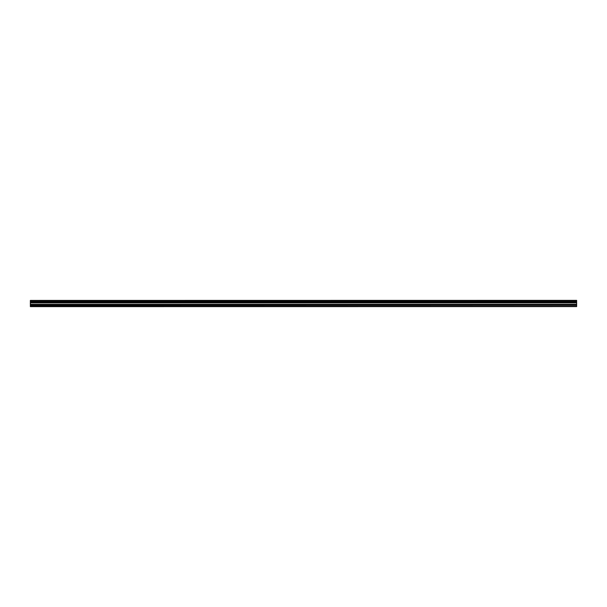 <?xml version="1.0" encoding="UTF-8"?>
<svg xmlns="http://www.w3.org/2000/svg" width="607" height="607" viewBox="0 0 607 607"><rect width="100%" height="100%" fill="white"/><g stroke="black" fill="none" stroke-linecap="round" stroke-linejoin="round"><path stroke-width="0.91" d="M30.35 306.641L576.65 306.596L30.35 306.641M30.35 301.899L30.35 301.186L576.65 301.186L576.65 301.899L30.35 301.899L30.35 306.353L576.65 306.353L30.35 306.3M30.35 300.419L576.65 300.359L30.35 300.419L30.35 301.186M30.35 302.711L576.65 302.711L576.65 305.291L30.35 305.291M30.35 305.397L576.65 305.291M576.65 305.397L576.65 306.3M30.35 300.503L576.65 300.419M576.65 300.503L576.65 301.102L30.35 301.102M30.35 301.983L576.65 301.899M576.65 301.983L576.65 302.62L30.35 302.62M30.35 301.656L576.65 301.656M576.65 301.429L30.35 301.429M30.35 304.411L576.65 304.411M576.65 304.312L30.35 304.312M30.35 302.87L576.65 302.87M30.35 302.772L576.65 302.772"/></g></svg>

